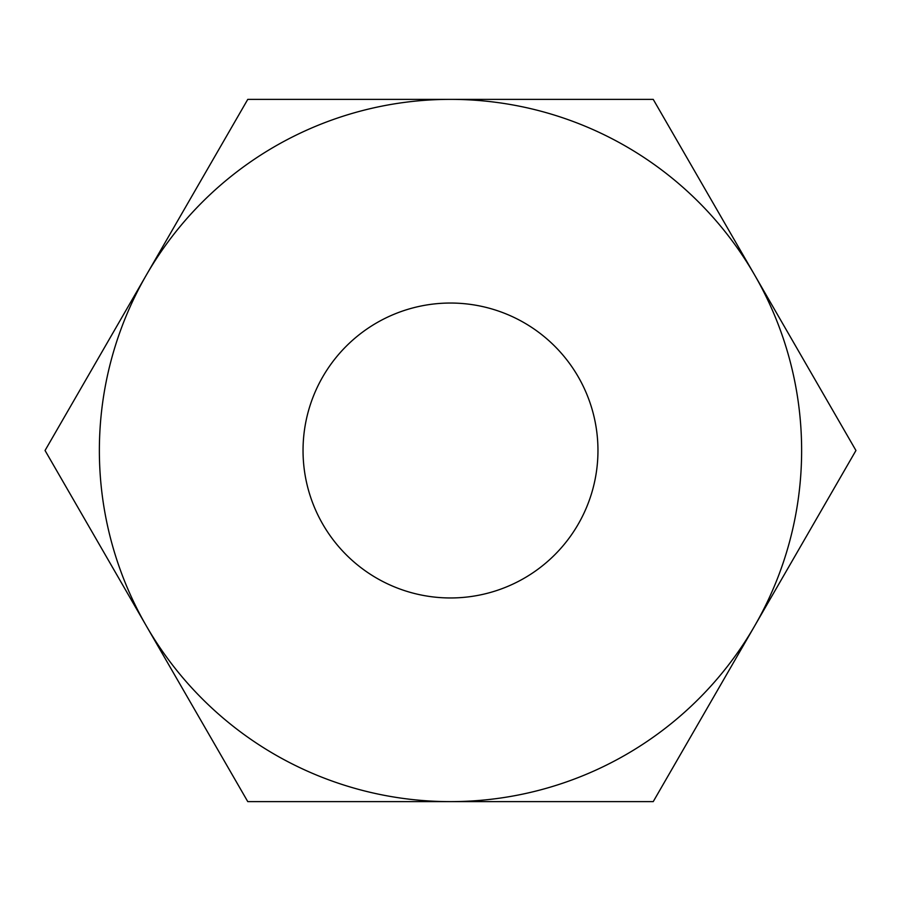 <?xml version="1.0" encoding="UTF-8"?>
<svg xmlns="http://www.w3.org/2000/svg" width="901" height="901" viewBox="0 0 901 901"><rect width="100%" height="100%" fill="white"/><g stroke="black" fill="none" stroke-linecap="round" stroke-linejoin="round"><path stroke-width="1.35" d="M99.369 450.5A351.131 351.131 0 0 0 146.412 626.06L247.775 801.631L653.225 801.631L855.95 450.5L653.225 99.369L247.775 99.369L45.05 450.5L146.412 626.06A351.131 351.131 0 0 0 754.587 626.06A351.131 351.131 0 0 0 450.5 99.369A351.131 351.131 0 0 0 99.369 450.5M303.04 450.5A147.46 147.46 0 0 0 450.5 597.96A147.46 147.46 0 0 0 597.96 450.5A147.46 147.46 0 0 0 450.5 303.04A147.46 147.46 0 0 0 303.04 450.5"/></g></svg>
